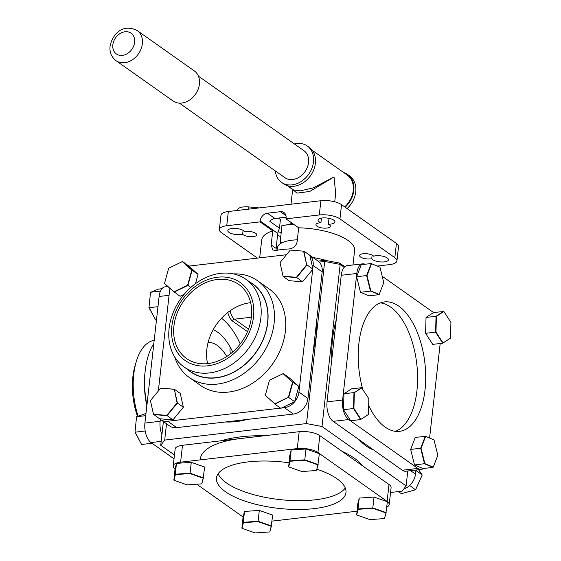 <?xml version="1.0" encoding="UTF-8"?>
<svg xmlns="http://www.w3.org/2000/svg" width="561" height="561" viewBox="0 0 561 561"><rect width="100%" height="100%" fill="white"/><g stroke="black" fill="none" stroke-linecap="round" stroke-linejoin="round"><path stroke-width="0.84" d="M166.519 423.772L164.689 440.076L306.516 423.569L324.7 261.461L319.216 262.099M164.689 440.076L160.734 445.287L163.391 421.563M174.457 454.985L160.734 445.287M390.561 492.495L402.146 491.141L406.108 485.938L322 426.507L306.516 423.569M406.108 485.938L407.784 470.988M339.16 263.116L340.183 264.406L322 426.507M318.08 261.117L325.05 260.304L339.594 263.067L344.84 266.706M325.184 260.458L324.7 261.461L340.183 264.406L344.251 267.274M221.511 318.241A75.462 38.351 -96.6 0 1 240.241 343.956M275.998 250.472L277.667 233.369L279.455 228.194L280.43 219.533L278.354 218.068M280.675 236.756A37.882 13.527 6.4 0 1 277.506 234.835M321.439 218.082L320.913 222.78A7.244 2.588 -173.6 0 0 319.454 222.871A7.244 2.588 -173.6 0 0 315.934 224.659A7.244 2.588 -173.6 0 0 319.44 227.345A7.244 2.588 -173.6 0 0 326.804 228.068A7.244 2.588 -173.6 0 0 330.331 226.279A7.244 2.588 -173.6 0 0 328.36 224.19L329.019 218.348M320.913 222.78A8.513 3.043 6.4 0 1 318.045 220.08A8.513 3.043 6.4 0 1 322.189 217.977A8.513 3.043 6.4 0 1 330.843 218.825A8.513 3.043 6.4 0 1 334.973 221.974A8.513 3.043 6.4 0 1 330.829 224.077A8.513 3.043 6.4 0 1 328.36 224.19M371.74 258.691A7.244 2.588 -173.6 0 1 370.463 258.916A7.244 2.588 -173.6 0 1 363.1 258.193A7.244 2.588 -173.6 0 1 359.587 255.507A7.244 2.588 -173.6 0 1 363.114 253.719A7.244 2.588 -173.6 0 1 373.64 256.188A8.513 3.043 6.4 0 1 375.681 255.774A8.513 3.043 6.4 0 1 384.341 256.622A8.513 3.043 6.4 0 1 388.464 259.778A8.513 3.043 6.4 0 1 384.32 261.882A8.513 3.043 6.4 0 1 371.74 258.691L372.139 255.101M285.984 218.846L298.676 227.815L297.099 241.882C296.061 246.118 293.312 248.488 288.859 248.986A46.745 16.697 -173.6 0 0 282.064 249.519A46.745 16.697 -173.6 0 0 275.9 250.494L272.786 249.982L271.173 244.905L272.751 230.837L260.052 221.861L260.15 220.992A7.574 5.94 125.2 0 1 267.422 213.208L280.388 211.693A7.574 5.94 125.2 0 1 283.971 212.542A7.574 5.94 125.2 0 1 286.082 217.977L285.984 218.846L319.293 214.968L320.892 200.733A15.154 5.414 6.4 0 1 341.544 204.66L396.431 243.439A15.154 5.414 6.4 0 1 398.52 246.637L396.929 260.872A15.154 5.414 -173.6 0 0 394.832 257.674L396.431 243.439M259.687 257.85L261.692 239.968A46.745 16.697 6.4 0 1 272.751 230.837M231.974 228.474A8.513 3.043 6.4 0 1 244.554 231.665A7.244 2.588 -173.6 0 1 245.83 231.441A7.244 2.588 -173.6 0 1 253.193 232.163A7.244 2.588 -173.6 0 1 256.707 234.849A7.244 2.588 -173.6 0 1 253.179 236.637A7.244 2.588 -173.6 0 1 242.654 234.168A8.513 3.043 6.4 0 1 240.613 234.582A8.513 3.043 6.4 0 1 231.952 233.734A8.513 3.043 6.4 0 1 227.829 230.578A8.513 3.043 6.4 0 1 231.974 228.474M243.081 230.361L242.654 234.168M341.544 204.66L339.945 218.888A15.154 5.414 -173.6 0 0 319.293 214.968M339.945 218.888L394.832 257.674M377.28 266.04L389.558 264.617A15.154 5.414 -173.6 0 0 396.929 260.872M228.334 211.511L226.742 225.746A15.154 5.414 -173.6 0 0 219.365 229.484L220.964 215.249A15.154 5.414 6.4 0 1 228.334 211.511L320.892 200.733M219.365 229.484A15.154 5.414 -173.6 0 0 221.462 232.682L257.45 258.116M226.742 225.746L260.052 221.861M298.676 227.815A46.745 16.697 6.4 0 1 354.601 250.388L352.967 264.981M313.052 257.562A46.745 16.697 6.4 0 1 327.021 260.676M286.124 217.163L274.876 218.474A7.574 5.94 -54.8 0 0 269.799 221.371L279.455 228.194M316.523 322.168A83.344 65.314 125.2 0 1 316.131 335.934A83.344 65.314 125.2 0 1 313.41 349.966M233.404 273.894A59.207 46.395 125.2 0 1 257.625 280.781A59.207 46.395 125.2 0 1 274.105 323.234A59.207 46.395 125.2 0 1 241.335 375.183A59.207 46.395 125.2 0 1 189.295 377.483A59.207 46.395 125.2 0 1 174.709 356.957M189.295 377.483L200.579 385.456A59.207 46.395 -54.8 0 0 252.625 383.156A59.207 46.395 -54.8 0 0 285.395 331.207A59.207 46.395 -54.8 0 0 268.908 288.754L257.625 280.781M187.809 369.622A53.835 42.194 -54.8 0 0 236.09 370.898A53.835 42.194 -54.8 0 0 267.751 322.519A53.835 42.194 -54.8 0 0 249.722 282.008M184.029 366.95L190.74 371.691A53.646 42.04 -54.8 0 0 237.892 369.608A53.646 42.04 -54.8 0 0 267.583 322.54A53.646 42.04 -54.8 0 0 252.646 284.076L245.942 279.336A53.646 42.04 125.2 0 1 260.872 317.799A53.646 42.04 125.2 0 1 231.181 364.867A53.646 42.04 125.2 0 1 184.029 366.95A53.646 42.04 125.2 0 1 169.092 328.487A53.646 42.04 125.2 0 1 198.783 281.419A53.646 42.04 125.2 0 1 245.942 279.336M171.848 326.271A47.734 37.405 -54.8 0 0 207.717 365.821A47.734 37.405 -54.8 0 0 253.516 316.762A47.734 37.405 -54.8 0 0 217.654 277.211A47.734 37.405 -54.8 0 0 171.848 326.271M173.924 326.032A45.308 35.504 -54.8 0 0 186.54 358.521A45.308 35.504 -54.8 0 0 226.364 356.761A45.308 35.504 -54.8 0 0 251.44 317.007A45.308 35.504 -54.8 0 0 238.832 284.511A45.308 35.504 -54.8 0 0 199.001 286.278A45.308 35.504 -54.8 0 0 173.924 326.032M250.669 302.681A45.308 35.504 -54.8 0 0 206.841 349.286A45.308 35.504 -54.8 0 0 207.612 363.612M176.757 427.636A15.154 11.872 125.2 0 1 169.59 425.946L160.565 419.565A15.154 11.872 -54.8 0 0 167.732 421.255L176.757 427.636L293.424 414.053L284.399 407.679A15.154 11.872 -54.8 0 0 298.943 392.104L307.968 398.478A15.154 11.872 125.2 0 1 293.424 414.053M159.576 418.758A15.154 11.872 -54.8 0 0 160.565 419.565M188.868 266.096L286.447 254.736M309.553 255.129A15.154 11.872 -54.8 0 0 308.922 254.645L317.947 261.019A15.154 11.872 125.2 0 1 322.168 271.889L307.968 398.478M322.168 271.889L313.143 265.514A15.154 11.872 -54.8 0 0 309.84 255.388M308.922 254.645A15.154 11.872 -54.8 0 0 308.255 254.217M284.399 407.679L281.559 408.008M280.528 408.127L167.732 421.255M313.143 265.514L312.807 268.495M312.701 269.42L298.943 392.104M158.335 391.024L169.857 288.263M247.001 419.46A83.344 65.314 125.2 0 1 225.501 421.963M410.589 470.658L415.491 474.122A15.154 11.872 125.2 0 1 403.738 489.059M415.491 474.122L415.946 470.034M373.689 450.013A83.344 42.355 -96.6 0 1 358.935 439.586M331.768 359.65A83.344 42.355 -96.6 0 1 332.582 338.753A83.344 42.355 -96.6 0 1 336.235 319.854M368.668 405.477A65.16 33.113 83.4 0 0 399.502 431.353A65.16 33.113 83.4 0 0 425.021 389.986A65.16 33.113 83.4 0 0 384.432 301.909A65.16 33.113 83.4 0 0 358.914 343.276A65.16 33.113 83.4 0 0 362.729 389.271M395.386 431.332A65.16 33.113 83.4 0 0 416.907 390.933A65.16 33.113 83.4 0 0 380.435 302.877M402.328 470.244L417.882 468.435A15.154 7.7 83.4 0 0 421.213 469.424L405.659 471.233A15.154 7.7 -96.6 0 1 402.328 470.244L333.143 421.36A15.154 7.7 -96.6 0 1 327.035 401.865L341.235 275.276A15.154 7.7 -96.6 0 1 347.168 265.655L362.722 263.845A15.154 7.7 83.4 0 0 356.789 273.466L341.235 275.276M421.213 469.424A15.154 7.7 83.4 0 0 423.38 468.498M417.882 468.435L348.697 419.551L333.143 421.36M365.05 264.245A15.154 7.7 83.4 0 0 362.722 263.845M382.195 276.236L433.562 312.533M327.035 401.865L342.589 400.056L356.789 273.466M342.589 400.056A15.154 7.7 83.4 0 0 348.697 419.551M440.189 343.507L429.593 438.008M437.482 335.099A10.231 5.196 83.4 0 0 437.636 334.644M288.943 462.769A65.16 23.274 -173.6 0 0 248.165 461.892A65.16 23.274 -173.6 0 0 216.469 477.986A65.16 23.274 -173.6 0 0 248.025 502.102A65.16 23.274 -173.6 0 0 314.272 508.603A65.16 23.274 -173.6 0 0 345.969 492.516A65.16 23.274 -173.6 0 0 316.944 469.213M218.145 473.715A65.16 23.274 -173.6 0 0 315.261 499.802A65.16 23.274 -173.6 0 0 345.281 487.979M182.5 445.287L180.607 462.166A15.154 5.414 -173.6 0 0 173.237 465.911L175.13 449.031A15.154 5.414 6.4 0 1 182.5 445.287L299.167 431.704A15.154 5.414 6.4 0 1 319.819 435.631L317.926 452.51L387.111 501.394L388.997 484.515A15.154 5.414 6.4 0 1 391.094 487.712L389.201 504.591A15.154 5.414 -173.6 0 0 387.111 501.394M317.926 452.51A15.154 5.414 -173.6 0 0 297.274 448.583L299.167 431.704M180.607 462.166L297.274 448.583M173.237 465.911A15.154 5.414 -173.6 0 0 175.06 468.905M243.088 516.983L196.708 484.213M356.929 511.232L271.987 521.12M386.788 507.095A15.154 5.414 -173.6 0 0 389.201 504.591M319.819 435.631L388.997 484.515M221.251 440.778A83.344 29.768 6.4 0 1 241.027 436.809A83.344 29.768 6.4 0 1 264.841 435.701M200.291 459.08A83.344 29.768 6.4 0 1 240.837 438.499M341.93 451.254A83.344 29.768 6.4 0 1 362.841 466.03M145.187 430.988L135.18 432.18L141.484 444.312L135.005 432.173L136.547 416.851M145.748 415.659L136.561 416.732L135.005 432.173M146 413.408L136.365 416.928M151.975 443.232L141.751 444.487M151.751 443.323L151.547 442.931M157.971 306.671L149.142 307.701L155.713 320.001L148.967 307.694L150.509 292.372M160.481 291.089L150.523 292.253L148.967 307.694M161.933 288.698L158.475 289.097L150.327 292.449M156.484 319.917L155.713 320.001M232.513 351.565L232.45 352.21M383.766 282.576L379.965 267.204L371.585 263.698L367.013 275.57L370.821 290.942L379.194 294.441L383.766 282.576M379.965 267.204L371.585 263.698M356.614 276.72L360.471 292.295L370.477 291.131L366.621 275.549L356.614 276.72L361.249 264.687L371.256 263.523L366.621 275.549L367.013 275.57M360.471 292.295L368.956 295.85L378.963 294.686L370.821 290.942M283.095 276.194L296.418 277.302L306.671 264.792L303.592 251.181L290.261 250.08L280.016 262.583L283.123 276.482L280.016 262.583M302.561 281.79L312.947 269.119L307.014 264.925L296.629 277.597L283.123 276.482L289.055 280.675L302.561 281.79L296.418 277.302M312.947 269.119L309.826 255.325L303.894 251.132L306.671 264.792M290.261 250.08L303.592 251.181M175.404 474.592L173.959 480.244L187.129 484.879L201.743 483.863L203.187 478.21L190.018 473.575L175.404 474.592L175.256 474.227L190.067 473.196L203.419 477.895L201.743 483.863M173.791 479.957L175.256 474.227L176.477 463.372L175.011 469.094L173.959 480.244M190.018 473.575L191.287 462.341L204.632 467.04L203.187 478.21M191.287 462.341L176.477 463.372M290.128 461.24L288.677 466.892L301.846 471.528L316.467 470.511L317.912 464.859L304.742 460.223L290.128 461.24L289.981 460.869L304.791 459.845L318.143 464.536L316.467 470.511M288.515 466.598L289.981 460.869L291.201 450.013L289.735 455.742L288.677 466.892M304.742 460.223L306.011 448.982L319.356 453.681L317.912 464.859M306.011 448.982L291.201 450.013M243.432 522.663L241.987 528.315L255.157 532.95L269.771 531.933L271.215 526.281L258.046 521.646L243.432 522.663L243.285 522.298L258.102 521.267L271.447 525.966L269.771 531.933M241.826 528.027L243.285 522.298L244.505 511.443L243.039 517.165L241.987 528.315M258.046 521.646L259.315 510.412L272.667 515.11L271.215 526.281M259.315 510.412L244.505 511.443M358.156 509.311L356.712 514.963L369.881 519.598L384.495 518.581L385.94 512.929L372.77 508.294L358.156 509.311L358.009 508.939L372.82 507.915L386.171 512.607L384.495 518.581M356.544 514.668L358.009 508.939L359.229 498.084L357.764 503.813L356.712 514.963M372.77 508.294L374.04 497.053L387.385 501.751L385.94 512.929M374.04 497.053L359.229 498.084M277.078 250.262L277.372 247.681A30.308 10.827 6.4 0 1 278.284 245.508A30.308 10.827 6.4 0 1 297.33 239.82M281.629 242.941L281.685 242.422M280.058 243.867L281.938 225.515L293.242 223.979M280.016 242.618L283.172 242.254M293.515 224.169L281.938 225.515M153.84 343.493A59.207 30.084 83.4 0 0 145.25 370.463A59.207 30.084 83.4 0 0 146.933 405.07M146.856 405.785A53.835 27.363 -96.6 0 1 144.99 372.749L145.25 370.463M154.198 340.317A53.646 27.258 83.4 0 0 136.183 361.887A53.646 27.258 83.4 0 0 138.097 416.122M208.11 342.448A45.308 23.022 -96.6 0 1 217.317 345.457A45.308 23.022 -96.6 0 1 226.735 356.516M137.515 416.353A47.734 24.256 -96.6 0 1 135.033 365.821L136.183 361.887M169.064 295.317L159.114 296.474A15.154 7.7 -96.6 0 1 165.053 286.853L167.914 286.524M159.114 296.474L144.913 423.064L160.137 421.29A15.154 7.7 83.4 0 0 161.926 434.656M160.348 419.404L160.137 421.29M161.168 441.381L151.028 442.559A15.154 7.7 -96.6 0 1 144.913 423.064M230.431 353.872A10.231 5.196 -96.6 0 1 230.192 347.098M151.028 442.559L174.029 458.814M232.71 351.985A59.859 30.42 83.4 0 0 217.535 332.105A59.859 30.42 83.4 0 0 213.236 329.651M361.824 387.868L354.349 392.693L353.907 408.422L360.933 419.319L368.409 414.495L368.858 398.766L361.55 387.686L354.349 392.693M343.97 393.745L343.521 409.684L353.528 408.52L353.977 392.581L343.97 393.745L351.544 388.85L361.55 387.686M343.521 409.684L350.646 420.729L360.653 419.565L353.528 408.52L353.907 408.422M368.409 414.495L360.933 419.319M421.066 448.26L424.866 463.631L433.246 467.131L437.818 455.266L434.018 439.894L425.638 436.388L421.066 448.26L420.673 448.246L425.308 436.213L434.018 439.894M414.523 464.992L423.008 468.54L433.015 467.376L424.53 463.821L420.673 448.246L410.666 449.41L414.523 464.992L424.866 463.631M410.666 449.41L415.301 437.377L425.638 436.388M440.308 339.475L440.722 339.433M440.294 339.447L440.308 338.788M436.423 316.341L426.037 317.393L433.618 312.498L443.898 311.509L436.423 316.341L435.974 332.07L443.008 342.967L442.72 343.213L435.595 332.168L436.044 316.229L443.618 311.334M426.037 317.393L425.589 333.332L435.974 332.07M425.589 333.332L432.713 344.377L442.72 343.213L450.483 338.136L450.925 322.407L443.898 311.509M443.008 342.967L450.483 338.136M195.487 283.684L198.054 274.336L188.454 265.725L182.521 261.531L192.121 270.143L187.928 285.423L174.127 292.092L164.527 283.48L174.015 291.769L187.633 285.191L191.771 270.114L182.297 261.615L168.686 268.2L164.548 283.277M187.633 285.191L190.824 287.47M191.771 270.114L198.054 274.336M184.204 294.287L180.06 296.285L174.015 291.769M174.008 389.264L160.677 388.156L150.432 400.659L153.511 414.27L166.834 415.378L177.087 402.875L174.31 389.215L177.43 403.008L167.045 415.68L153.539 414.558L150.432 400.659M160.677 388.156L174.31 389.215L180.242 393.401L183.363 407.195L177.087 402.875M166.834 415.378L172.977 419.873L159.471 418.751L153.511 414.27M172.977 419.873L183.363 407.195M269.469 380.267L265.332 395.344L274.799 403.836L288.41 397.258L292.554 382.181L283.081 373.682L269.469 380.267M265.332 395.344L274.799 403.836M294.644 401.683L298.838 386.403L292.905 382.209L288.705 397.49L294.644 401.683L280.844 408.352L274.911 404.158L288.41 397.258M298.838 386.403L289.238 377.791L283.305 373.598L292.554 382.181M415.918 470.293L422.216 475.02L418.611 469.725M416.283 470.826L415.722 472.06M409.628 485.454L415.498 489.795L422.216 475.02L415.561 489.767L401.36 493.687L398.38 491.583M343.732 172.599A22.279 17.454 125.2 0 1 347.631 174.513L349.552 175.874A22.279 17.454 125.2 0 1 355.751 191.848A22.279 17.454 125.2 0 1 347.077 208.566M347.631 174.513A22.279 17.454 125.2 0 1 353.83 190.488A22.279 17.454 125.2 0 1 345.148 207.205M312.302 150.383L347.238 175.074A21.591 16.921 125.2 0 1 353.248 190.558A21.591 16.921 125.2 0 1 344.699 206.89M287.379 185.656L293.347 189.87L300.359 190.852L313.227 187.879L334.026 176.974L309.742 191.462L296.909 193.131L292.751 189.45M334.742 201.799L335.688 193.391L334.026 176.974M294.385 143.939A22.279 17.454 125.2 0 1 307.274 146A22.279 17.454 125.2 0 1 313.473 161.975A22.279 17.454 125.2 0 1 301.145 181.519A22.279 17.454 125.2 0 1 281.566 182.381A22.279 17.454 125.2 0 1 275.318 170.923M307.274 146L309.195 147.354A22.279 17.454 125.2 0 1 315.394 163.328A22.279 17.454 125.2 0 1 303.066 182.872A22.279 17.454 125.2 0 1 283.487 183.742L281.566 182.381M179.359 103.112L284.883 177.676A16.514 12.945 -54.8 0 0 299.406 177.038A16.514 12.945 -54.8 0 0 308.55 162.543A16.514 12.945 -54.8 0 0 303.95 150.699L198.426 76.135M115.987 60.651L173.061 100.98A18.408 14.432 -54.8 0 0 189.246 100.265A18.408 14.432 -54.8 0 0 199.435 84.115A18.408 14.432 -54.8 0 0 194.309 70.91L137.235 30.582A18.408 14.432 125.2 0 1 142.361 43.779A18.408 14.432 125.2 0 1 132.172 59.936A18.408 14.432 125.2 0 1 115.987 60.651C111.394 56.977 109.423 52.173 110.075 46.247C112.137 35.371 121.681 22.861 137.235 30.582M292.66 189.534L289.364 187.213M277.961 231.763A7.574 2.707 6.4 0 1 281.131 232.717M237.717 209.975A11.367 4.06 6.4 0 1 237.724 209.765A11.367 4.06 6.4 0 1 248.888 206.932L248.642 209.148M259.28 207.907L248.888 206.932M286.117 217.521L284.42 217.366M289.097 224.463A24.123 8.618 6.4 0 1 292.225 223.257M248.509 329.125L234.449 319.188A1.893 1.487 -54.8 0 0 232.633 321.137L247.499 331.642M227.808 312.456A13.261 6.739 83.4 0 0 232.633 321.137M251.419 317.21L234.449 319.188A11.367 5.778 -96.6 0 1 230.108 310.745M271.173 244.905L275.991 248.306M277.667 233.369L260.15 220.992M267.422 213.208L274.876 218.474M285.963 215.634L280.388 211.693M436.626 333.76L437.04 333.711M292.078 224.112A21.591 7.714 6.4 0 1 291.341 223.53M134.619 42.313A12.728 9.979 -54.8 0 0 125.054 31.767A12.728 9.979 -54.8 0 0 112.838 44.845A12.728 9.979 -54.8 0 0 122.403 55.392A12.728 9.979 -54.8 0 0 134.619 42.313M237.654 210.424L237.724 209.765M292.674 189.401L291.012 204.211"/></g></svg>
